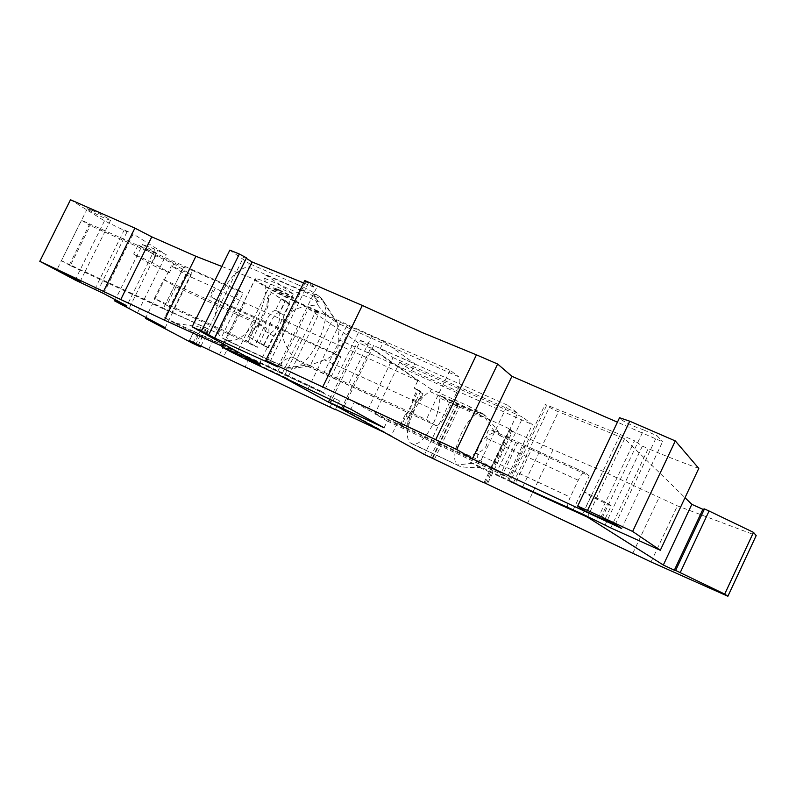 <?xml version="1.0" encoding="UTF-8"?>
<svg xmlns="http://www.w3.org/2000/svg" width="796" height="796" viewBox="0 0 796 796"><rect width="100%" height="100%" fill="white"/><g stroke="black" fill="none" stroke-linecap="round" stroke-linejoin="round"><path stroke-width="0.6" stroke-dasharray="3.98 2.98" d="M412.756 399.055L416.159 400.607L414.079 410.129L408.139 417.243L404.746 415.671L410.696 408.577L412.756 399.055L417.164 389.921L423.004 393.841L420.795 398.418L416.646 402.736L409.562 417.442L408.597 423.761L406.388 428.338L400.338 424.825L403.731 426.407L401.582 425.163L418.487 390.07L420.567 391.463L417.164 389.921M307.455 366.25L435.621 425.412L305.943 365.215L285.844 367.921L294.122 368.349C302.968 364.866 310.957 356.111 318.082 342.071C325.713 325.385 327.614 311.873 323.783 301.555L320.599 297.376L315.893 294.162C313.335 293.167 314.012 296.809 317.912 305.087C300.53 305.385 289.227 310.45 284.003 320.29C279.326 330.818 282.59 343.325 293.804 357.812L291.843 356.906C281.625 360.588 278.53 363.643 282.56 366.06L225.547 339.862L286.719 368.359M259.357 363.762L267.257 347.583L248.511 336.678L251.427 330.718L257.546 325.415L266.829 306.43L267.546 297.774L270.461 291.834L288.56 303.963L293.396 294.062L266.063 275.187L264.561 278.252C267.237 288.689 265.267 301.017 258.65 315.236C248.292 334.38 237.566 342.748 226.492 340.32M225.547 339.862L222.024 337.892C212.532 329.942 212.522 314.788 222.004 292.421C229.696 277.724 238.293 269.177 247.805 266.779L303.943 291.286L317.226 294.948M611.238 505.868L607.547 503.231L584.572 492.077L590.851 496.465L611.238 505.868L604.841 519.41M602.045 518.106L643.705 429.959L634.939 426.686C626.591 422.955 621.387 420.129 619.328 418.208M317.912 305.087L324.569 313.823L337.514 323.156L338.827 339.733L337.693 349.583C334.39 354.618 329.912 358.031 324.28 359.802L445.74 415.283C442.009 422.467 438.636 425.84 435.621 425.412M307.535 366.299L324.28 359.802M582.652 514.117L620.323 434.546L545.141 404.438L546.434 405.801L556.334 410.875L624.591 438.715L685.018 497.689M527.459 503.52L553.081 449.65L602.721 471.222L677.396 505.858L756.2 535.539M481.112 468.227L479.65 467.541C468.894 467.67 462.108 467.192 459.302 466.098L457.193 464.934C452.785 460.456 454.158 450.029 461.292 433.651C468.993 418.835 475.7 411.85 481.401 412.716L472.545 410.756L430.188 391.642C424.537 394.249 419.004 400.935 413.592 411.691C406.587 427.83 405.502 438.218 410.358 442.865L412.607 444.098C418.815 445.014 425.661 438.268 433.153 423.87C438.009 413.383 440.009 404.676 439.143 397.771L481.729 417.014L484.257 415.84L483.67 414.248C485.968 416 490.754 421.681 498.037 431.293C488.983 433.651 482.734 438.268 479.282 445.153C475.998 452.387 476.605 460.078 481.112 468.227L488.913 471.67L505.082 437.84L500.803 436.108L498.037 431.293M500.803 436.108L491.848 430.248C487.928 429.402 486.316 432.148 487.013 438.467L486.316 445.899C483.849 449.65 480.456 452.148 476.117 453.382L570.264 497.112C567.717 502.893 567.001 506.495 568.125 507.928L572.762 510.803L515.151 483.829L531.459 449.591L505.082 437.84M483.67 414.248L469.292 406.448L472.545 410.756M384.08 427.8L387.344 421.034L374.816 413.84L399.721 362.28L522.942 417.253L532.415 424.646L507.38 477.142L497.281 471.023L522.942 417.253M374.816 413.84L497.281 471.023M480.724 461.003L507.43 405.154L517.639 413.114L491.62 467.6L480.724 461.003L354.329 402.07L350.847 409.253M430.188 391.642L431.303 389.344L469.292 406.448M399.721 362.28L411.661 370.647L414.905 363.901L383.672 341.454L340.34 322.31L320.281 312.639L320.022 313.186L317.574 311.495L317.843 310.957L320.281 312.639M344.28 406.179L373.642 345.564L414.905 363.901M387.344 421.034L507.38 477.142M411.661 370.647L532.415 424.646M479.65 467.541L470.157 462.058C467.401 459.113 469.391 456.227 476.117 453.382M165.2 327.654L191.279 274.71L173.767 263.834L155.27 255.566L150.882 264.451L133.638 254.083L152.414 262.531L156.931 253.387L142.633 244.511L115.301 299.714M155.27 255.566L138.136 245.009L133.638 254.083M267.257 347.583L268.272 348.051L289.585 304.41L285.286 301.535L289.396 303.346L285.316 300.609L279.655 312.191C273.904 312.997 266.909 327.315 269.356 333.275L263.685 344.887L267.914 347.345L273.545 335.803C280.978 331.335 284.391 324.36 283.774 314.858L289.396 303.346M288.56 303.963L289.585 304.41M293.396 294.062L270.59 284.053C261.924 280.282 256.849 278.5 255.397 278.719C251.994 279.157 277.048 293.057 295.744 301.206L295.475 301.744C277.675 293.963 253.616 280.769 254.929 279.426L223.298 343.942M488.913 471.67L515.151 483.829M307.873 389.095L340.34 322.31M507.43 405.154L380.209 348.598L383.672 341.454M246.262 258.302L243.805 256.75L206.114 333.514M243.805 256.75L246.491 257.844M481.729 417.014L477.63 412.378L483.819 414.348M499.41 476.585L515.609 442.626M380.209 348.598L393.045 357.593L367.802 409.811L354.329 402.07M507.579 480.366L523.838 446.277M277.933 366.986L316.38 288.152L308.41 283.008L269.605 362.528M303.614 282.948L316.38 288.152M103.649 293.525L133.181 233.944L166.255 254.67L154.882 249.128L126.833 305.833M138.036 311.783L166.255 254.67M191.279 274.71L171.329 265.834L145.867 317.425M197.995 345.772L205.865 329.753L208.204 331.305C207.696 331.723 205.328 331.156 201.109 329.584L194.622 342.777M431.303 389.344L360.508 340.429L331.524 400.189M432.686 458.456L457.919 405.89L449.74 402.079L440.228 395.512L439.143 397.771M449.74 402.079L424.527 454.566M397.333 423.173L391.294 435.71L341.584 408.328L370.727 348.16L417.84 380.647L414.219 388.14L422.159 393.453L419.96 398.03L415.81 402.348L408.726 417.054L407.751 423.363L405.552 427.95L397.333 423.173L401.582 425.163M254.82 345.812L257.446 347.315L266.829 328.131L264.242 326.549L254.82 345.812L246.193 340.867L154.394 298.41L163.697 279.555L175.936 286.789L266.829 328.131M367.802 409.811L491.62 467.6M393.045 357.593L517.639 413.114M632.79 553.32L659.048 497.56M163.697 279.555L255.735 321.355L264.242 326.549M651.038 561.946L677.396 505.858M287.774 379.384L288.043 378.836L283.903 376.846L315.893 311.186L320.022 313.186M624.591 438.715L587.776 516.514M546.434 405.801L510.495 481.192M620.323 434.546L634.551 440.785L596.771 520.723M604.99 525.211L642.372 446.088L634.551 440.785M642.372 446.088L648.203 448.645L610.781 527.927M698.779 468.386C683.834 463.143 666.968 456.566 648.203 448.645M531.459 449.591L589.289 475.918L572.762 510.803M278.55 290.222C287.615 294.421 292.52 297.157 293.286 298.42L287.674 296.43C278.709 292.271 273.814 289.555 272.998 288.261L278.55 290.222M278.829 289.664C287.883 293.873 292.789 296.6 293.555 297.873L287.943 295.883C278.978 291.734 274.083 289.008 273.267 287.714L278.829 289.664M189.518 340.519L193.836 331.753L201.109 329.584M285.197 377.971L285.465 377.423L263.556 367.145C246.68 359.265 223.139 347.404 222.263 346.33M317.843 310.957L295.744 301.206M317.574 311.495L295.475 301.744M192.771 343.335L200.701 327.186L205.865 329.753M129.619 307.316L157.558 250.8M501.251 477.401L517.48 443.382M360.508 340.429L373.642 345.564M227.855 348.051L339.584 400.816L227.855 348.051L223.646 356.638M430.576 457.093L456.078 403.99L459.819 406.428L457.919 405.89M486.276 483.918L511.738 430.606L510.674 429.402L456.078 403.99M510.674 429.402L485.033 483.092M308.41 283.008L305.545 281.834L304.778 280.56M305.545 281.834L266.789 361.235M553.081 449.65L512.564 431.332L487.192 484.475M484.018 482.605L509.39 429.512L511.738 430.606M512.564 431.332L509.39 429.512M432.278 457.909L457.501 405.353M434.576 459.003L459.819 406.428M245.715 357.374L260.76 365.016L245.715 357.374M288.043 378.836L285.465 377.423M293.804 357.812L310.142 365.802L333.325 318.151L324.569 313.823M445.74 415.283L456.685 392.498C460.128 384.667 460.785 379.413 458.665 376.747L337.514 323.156L323.783 301.555M435.352 425.273L426.278 419.631L348.668 383.851L371.991 335.743L450.048 370.21L458.665 376.747M450.048 370.21L426.278 419.631M371.991 335.743L333.325 318.151M310.142 365.802L324.161 372.269L347.424 324.37M324.161 372.269L327.932 374.11L351.185 326.231M327.932 374.11L336.41 378.02L359.712 329.992M336.41 378.02L348.668 383.851M175.936 286.789L166.782 305.346L257.446 347.315M621.646 528.514L662.551 441.79L617.437 422.178M600.761 517.579L607.547 503.231M229.825 250.143L249.347 263.635L247.805 266.779M615.328 524.305L657.118 435.77L662.551 441.79M303.943 291.286L302.042 287.446L298.629 285.077C306.898 288.729 313.007 291.953 316.937 294.749M305.943 365.215L291.843 356.906M166.782 305.346L154.394 298.41M643.705 429.959L657.118 435.77M315.893 311.186L319.096 313.395L287.286 378.707L276.63 373.702L308.341 308.649L319.096 313.395M370.727 348.16L357.474 342.25L308.341 308.649M417.84 380.647L244.82 302.868L215.298 288.192L210.87 297.197L209.696 296.48L214.124 287.465L215.298 288.192M214.124 287.465L185.766 274.729L171.329 265.834M138.136 245.009L156.931 253.387M154.882 249.128L142.633 244.511M70.506 199.756L104.505 220.85L127.101 231.785L124.206 229.974L133.181 233.944M221.815 266.451L254.929 279.426M92.326 210.383C102.813 215.288 108.873 218.611 110.515 220.373L105.47 218.592C95.102 213.746 89.062 210.433 87.351 208.632L92.326 210.383M590.851 496.465L584.174 510.554M298.629 285.077L249.347 263.635M264.561 278.252L318.44 301.843L321.385 299.943L320.599 297.376L321.773 298.769L314.37 296.281L318.44 301.843M266.063 275.187L314.37 296.281M589.289 475.918L584.732 472.486C583.08 472.376 580.931 474.963 578.254 480.267L570.264 497.112M477.63 412.378L440.228 395.512M339.584 400.816L335.444 409.373M330.171 406.885L334.499 397.96M173.767 263.834L169.349 272.779L152.414 262.531M329.763 399.363L357.474 342.25M333.633 404.587L341.584 408.328M169.349 272.779L150.882 264.451M279.655 375.364L276.63 373.702M383.901 432.228L391.294 435.71M283.903 376.846L287.286 378.707M219.447 354.658L244.82 302.868M414.219 388.14L418.487 390.07M208.671 349.404L212.89 340.817L193.836 331.753M249.287 358.548L245.108 367.115M255.735 321.355L246.193 340.867M200.701 327.186L174.563 323.126L193.557 332.012L189.408 340.489M222.601 345.365L212.89 340.817L229.706 306.53L210.87 297.197M174.563 323.126L164.583 317.713L185.766 274.729M164.583 317.713L267.924 366.051L285.197 330.678L209.696 296.48M285.197 330.678L338.071 355.125L320.659 390.985L323.475 392.557L340.797 356.877L229.706 306.53M320.659 390.985L267.924 366.051M340.797 356.877L338.071 355.125M222.711 345.414L323.475 392.557M104.505 220.85L75.113 279.993M127.101 231.785L97.838 290.799M70.337 265.585L61.342 260.7L81.481 220.263L90.246 225.557L70.337 265.585L163.18 308.739L183.617 267.267L163.2 308.729L171.986 312.47L192.622 270.58L183.647 267.257L90.246 225.557M85.033 271.705L218.283 333.604L239.327 290.689L105.301 230.89L85.033 271.705L80.097 269.645L69.55 264.511L89.729 223.945L81.481 220.263M105.301 230.89L89.729 223.945M61.342 260.7L69.55 264.511M192.622 270.58L243.108 293.117L239.327 290.689M171.986 312.47L218.283 333.604M222.184 335.793L243.108 293.117M94.754 289.356L124.206 229.974M248.511 336.678L263.685 344.887M268.272 348.051L263.824 345.464L267.914 347.345M263.824 345.464L269.456 333.942C276.899 329.484 280.311 322.519 279.675 313.027L285.286 301.535M422.159 393.453L423.004 393.841M270.461 291.834L281.187 298.779L285.316 300.609M271.496 292.291L268.59 298.241L267.874 306.898L258.581 325.892L252.461 331.196L249.546 337.166M267.546 297.774L268.59 298.241M266.829 306.43L267.874 306.898M257.546 325.415L258.581 325.892M251.427 330.718L252.461 331.196M405.552 427.95L406.388 428.338M400.338 424.825L404.746 415.671M407.751 423.363L408.597 423.761M408.726 417.054L409.562 417.442M415.81 402.348L416.646 402.736M419.96 398.03L420.795 398.418M279.675 313.027L283.774 314.858M269.456 333.942L273.545 335.803M281.187 298.779L275.535 310.35L279.655 312.191M275.535 310.35C269.764 311.137 262.77 325.435 265.247 331.395L259.576 342.996M265.247 331.395L269.356 333.275M416.159 400.607L420.567 391.463M403.731 426.407L408.139 417.243M259.914 323.902L250.432 343.295M247.924 342.26L257.387 322.927M222.024 337.892L282.56 366.06M577.777 506.425L584.572 492.077M522.733 486.744L558.434 411.771M494.734 431.9L482.028 413.074M472.446 463.302L457.193 464.934L410.358 442.865M270.59 284.053L237.467 351.733M470.157 462.058L568.125 507.928M412.238 443.919L458.924 465.909M513.49 482.515L549.966 405.98M263.287 367.692L263.556 367.145M197.866 345.713L205.736 329.683M456.685 392.498L338.827 339.733M336.4 322.032L320.32 297.167M578.254 480.267L487.013 438.467M584.881 472.575L492.316 430.477M200.393 334.967L196.194 343.514M282.421 373.095L299.654 337.733M309.415 365.931L294.122 368.349M484.257 415.84L484.535 415.094M412.607 444.098L459.302 466.098M201.08 345.822L208.204 331.305M508.853 480.545L545.141 404.438M293.555 297.873L293.286 298.42M260.76 365.016L260.521 365.523M321.385 299.943L321.773 298.769M491.848 430.248L584.732 472.486M223.407 344.001L255.397 278.719M110.515 220.373L105.271 230.93M85.003 271.725L80.257 281.277M87.351 208.632L56.884 269.824M273.267 287.714L272.998 288.261M240.332 355.026L240.064 355.573"/><path stroke-width="1.19" d="M604.841 519.41L604.532 520.057L584.174 510.554L577.667 506.147L587.528 510.415L629.745 421.203L619.547 417.731L577.667 506.147M510.495 481.192L522.415 487.411L522.733 486.744M362.309 305.465L421.572 332.28L476.436 354.857L435.71 439.651L322.718 386.985L362.309 305.465L304.778 280.56L265.774 360.439L322.718 386.985M484.018 482.605L651.038 561.946L727.882 596.244L724.698 594.085L675.625 570.443L704.47 508.933L702.888 509.311L691.823 504.336L663.337 565.021L674.331 570.205L702.888 509.311M331.524 400.189L330.28 402.756L343.136 408.557L344.28 406.179M343.136 408.557L384.08 427.8L350.847 409.253L263.287 367.692C244.78 359.046 219.189 346.071 222.054 346.748L223.407 344.001M192.135 326.808L201.478 331.076L239.337 254.014L229.825 250.143L192.135 326.808L259.357 363.762L222.054 346.748M239.337 254.014L246.491 257.844L208.751 334.718L206.114 333.514L214.701 338.081L252.053 261.954L303.614 282.948M214.701 338.081L277.933 366.986L265.774 360.439M126.833 305.833L103.649 293.525L75.113 279.993L39.8 261.317L164.414 320.151L195.896 256.292L151.787 236.85L134.892 228.114L70.506 199.756L39.8 261.317M145.867 317.425L145.409 318.35L192.771 343.335L200.552 346.907L189.518 340.519M115.301 299.714L114.694 300.938L165.2 327.654L145.409 318.35M194.622 342.777L194.184 343.663M483.928 482.804L424.527 454.566L330.28 402.756M724.698 594.085L753.494 532.365L756.2 535.539L727.882 596.244M252.053 261.954L246.262 258.302M753.494 532.365L709.077 511.002L680.212 572.613M709.077 511.002L704.47 508.933M675.625 570.443L674.331 570.205M685.018 497.689L691.823 504.336M587.776 516.514L587.478 517.151L663.337 565.021M587.478 517.151L522.415 487.411M660.312 550.275L698.779 468.386L675.297 440.924L632.641 531.449L660.312 550.275L610.781 527.927L582.652 514.117L510.345 481.51M675.297 440.924L629.745 421.203M632.641 531.449L587.528 510.415M435.71 439.651L456.705 449.441L472.416 458.854L511.918 376.309L617.437 422.178M456.705 449.441L497.639 364.031L511.918 376.309M476.436 354.857L497.639 364.031M201.478 331.076L208.751 334.718M245.447 357.931L260.491 365.573L245.447 357.931M604.532 520.057L602.045 518.106L615.328 524.305L621.646 528.514L472.416 458.854M195.896 256.292L221.815 266.451M335.444 409.373L383.901 432.228M333.633 404.587L328.42 402.139L329.763 399.363M164.414 320.151L222.184 346.22L223.298 343.942M328.42 402.139L279.655 375.364M114.694 300.938L126.634 306.251M189.488 340.598L335.295 409.671M61.7 271.934L80.237 281.306L61.7 271.934M134.892 228.114L103.609 291.207M120.703 299.664L151.787 236.85M237.467 351.733L236.76 353.175M200.552 346.897L201.08 345.822"/></g></svg>
